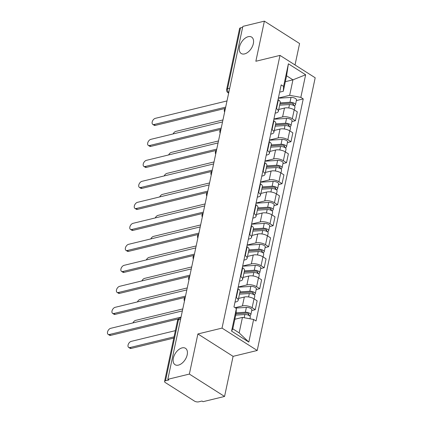 <?xml version="1.0" encoding="UTF-8"?>
<svg xmlns="http://www.w3.org/2000/svg" width="423" height="423" viewBox="0 0 423 423"><rect width="100%" height="100%" fill="white"/><g stroke="black" fill="none" stroke-linecap="round" stroke-linejoin="round"><path stroke-width="0.63" d="M244.584 53.911A9.718 5.822 122.4 0 1 241.2 53.499A9.718 5.822 122.4 0 1 240.259 44.547A9.718 5.822 122.4 0 1 248.248 36.685A9.718 5.822 122.4 0 1 251.632 37.097A9.718 5.822 122.4 0 1 252.573 46.049A9.718 5.822 122.4 0 1 244.584 53.911M178.437 365.112A9.718 5.822 122.4 0 1 175.053 364.7A9.718 5.822 122.4 0 1 174.112 355.748A9.718 5.822 122.4 0 1 182.096 347.886A9.718 5.822 122.4 0 1 185.48 348.298A9.718 5.822 122.4 0 1 186.427 357.25A9.718 5.822 122.4 0 1 178.437 365.112M295.027 64.957L299.579 43.532L264.38 21.15L242.839 26.379L167.825 379.309L189.361 374.075L224.565 396.457L233.089 356.346L257.226 350.482L315.193 77.779L279.989 55.397L222.027 328.105L197.89 333.964L189.361 374.075M224.565 396.457L203.024 401.686L201.998 401.036L198.641 401.85A3.035 1.285 -168 0 1 194.427 401.073L165.382 382.604A3.035 1.285 -168 0 1 164.573 381.446L177.538 320.475A3.035 1.285 12 0 1 178.453 319.799L165.493 380.774A3.035 1.285 -168 0 0 164.573 381.446M264.38 21.15L255.852 61.261L279.989 55.397M229.678 88.307L227.548 88.825A3.035 1.285 12 0 0 226.633 89.496L239.592 28.521A3.035 1.285 12 0 1 240.513 27.849L227.548 88.825A3.035 2.067 76.3 0 0 228.758 92.621M242.638 27.331L240.513 27.849M165.493 380.774L168.851 379.96L167.825 379.309M235.109 307.695L242.427 305.919A6.985 2.956 12 0 1 252.124 307.711L255.254 309.705L257.147 300.822L254.017 298.828A6.985 2.956 -168 0 0 244.314 297.036L238.583 298.432M238.175 300.325L240.063 291.442A6.985 2.956 -168 0 0 238.212 288.782L236.325 297.665A6.985 2.956 12 0 1 238.175 300.325A6.985 2.956 12 0 1 236.066 301.874L235.003 302.133M236.325 297.665L235.997 297.459M251.717 310.561L255.254 309.705M238.212 288.782L237.885 288.571M238.212 287.032L246.889 284.922A6.985 2.956 12 0 1 256.592 286.715L259.722 288.703L261.61 279.82L258.479 277.832A6.985 2.956 -168 0 0 248.777 276.039L243.045 277.43M240.46 276.457L240.787 276.668A6.985 2.956 12 0 1 242.638 279.328A6.985 2.956 12 0 1 240.528 280.877L239.466 281.136M256.179 289.565L259.722 288.703M242.638 279.328L244.526 270.445A6.985 2.956 -168 0 0 242.675 267.785L242.347 267.574M242.675 266.03L251.352 263.926A6.985 2.956 12 0 1 261.054 265.718L264.185 267.706L266.072 258.823L262.942 256.835A6.985 2.956 -168 0 0 253.24 255.043L247.508 256.433M244.922 255.46L245.25 255.666A6.985 2.956 12 0 1 247.101 258.331A6.985 2.956 12 0 1 244.991 259.881L243.928 260.14M260.642 268.568L264.185 267.706M247.101 258.331L248.994 249.448A6.985 2.956 -168 0 0 247.138 246.783L246.81 246.577M247.138 245.033L255.815 242.929A6.985 2.956 12 0 1 265.517 244.721L268.647 246.709L270.535 237.826L267.405 235.833A6.985 2.956 -168 0 0 257.702 234.046L251.971 235.437M249.385 234.464L249.713 234.67A6.985 2.956 12 0 1 251.569 237.335A6.985 2.956 12 0 1 249.454 238.884L248.391 239.138M265.11 247.571L268.647 246.709M251.569 237.335L253.456 228.446A6.985 2.956 -168 0 0 251.6 225.787L251.273 225.581M251.6 224.037L260.277 221.927A6.985 2.956 12 0 1 269.98 223.719L273.11 225.713L274.998 216.83L271.867 214.836A6.985 2.956 -168 0 0 262.17 213.044L256.433 214.44M253.848 213.467L254.175 213.673A6.985 2.956 12 0 1 256.031 216.333A6.985 2.956 12 0 1 253.916 217.882L252.854 218.141M269.573 226.569L273.11 225.713M256.031 216.333L257.919 207.45A6.985 2.956 -168 0 0 256.063 204.79L255.735 204.584M256.063 203.04L264.745 200.93A6.985 2.956 12 0 1 274.442 202.723L277.573 204.716L279.46 195.828L276.33 193.84A6.985 2.956 -168 0 0 266.633 192.047L260.896 193.438M258.31 192.465L258.638 192.677A6.985 2.956 12 0 1 260.494 195.336A6.985 2.956 12 0 1 258.379 196.885L257.316 197.144M274.035 205.573L277.573 204.716M260.494 195.336L262.382 186.453A6.985 2.956 -168 0 0 260.526 183.794L260.198 183.582M260.526 182.043L269.208 179.934A6.985 2.956 12 0 1 278.905 181.726L282.035 183.714L283.923 174.831L280.793 172.843A6.985 2.956 -168 0 0 271.095 171.051L265.358 172.441M262.773 171.468L263.101 171.68A6.985 2.956 12 0 1 264.957 174.339A6.985 2.956 12 0 1 262.842 175.889L261.779 176.148M278.498 184.576L282.035 183.714M264.957 174.339L266.844 165.456A6.985 2.956 -168 0 0 264.988 162.792L264.666 162.585M264.994 161.041L273.67 158.937A6.985 2.956 12 0 1 283.368 160.729L286.498 162.718L288.386 153.835L285.255 151.846A6.985 2.956 -168 0 0 275.558 150.054L269.821 151.445M267.241 150.472L267.563 150.678A6.985 2.956 12 0 1 269.419 153.343A6.985 2.956 12 0 1 267.304 154.892L266.247 155.146M282.961 163.579L286.498 162.718M269.419 153.343L271.307 144.46A6.985 2.956 -168 0 0 269.451 141.795L269.128 141.589M269.456 140.045L278.133 137.935A6.985 2.956 12 0 1 287.83 139.727L290.961 141.721L292.848 132.838L289.723 130.844A6.985 2.956 -168 0 0 280.021 129.052L274.284 130.448M271.703 129.475L272.026 129.681A6.985 2.956 12 0 1 273.882 132.341A6.985 2.956 12 0 1 271.772 133.89L270.709 134.149M287.423 142.577L290.961 141.721M273.882 132.341L275.77 123.458A6.985 2.956 -168 0 0 273.919 120.798L273.591 120.592M273.919 119.048L282.596 116.938A6.985 2.956 12 0 1 292.293 118.731L295.423 120.724L297.316 111.836L294.186 109.848A6.985 2.956 -168 0 0 284.483 108.055L278.752 109.451M276.166 108.478L276.494 108.685A6.985 2.956 12 0 1 278.345 111.344A6.985 2.956 12 0 1 276.235 112.893L275.172 113.153M291.886 121.581L295.423 120.724M278.345 111.344L280.232 102.461A6.985 2.956 -168 0 0 278.382 99.802L278.054 99.59M242.448 317.403L253.626 319.471L248.819 342.08L231.577 331.119L236.383 308.51L236.087 313.358L232.798 328.84L239.159 332.885L242.448 317.403L234.834 319.254M285.329 81.681L292.949 79.831L286.583 75.786L283.294 91.268L283.59 86.414L281.179 84.88L233.972 306.976L236.383 308.51M283.59 86.414L288.396 63.799L305.639 74.765L300.832 97.375L289.655 95.312L292.949 79.831L305.639 74.765M253.626 319.471L256.037 321.004L303.243 98.908L300.832 97.375M257.226 350.482L222.027 328.105M233.089 356.346L197.89 333.964M278.382 98.051L289.655 95.312M283.294 91.268L279.635 92.156M296.349 100.584L303.243 98.908M248.819 342.08L239.159 332.885M231.577 331.119L232.798 328.84M286.583 75.786L288.396 63.799M178.39 318.926L110.699 335.365A3.495 2.094 122.4 0 1 109.483 335.217L108.145 334.371A3.495 2.094 -57.6 0 0 109.361 334.519L181.044 317.107M182.361 310.916L110.678 328.327A3.495 2.094 -57.6 0 0 107.807 331.151A3.495 2.094 -57.6 0 0 108.145 334.371M235.717 315.109L244.859 314.538A3.796 1.607 12 0 1 248.676 315.278A3.796 1.607 12 0 1 250.331 317.076L249.967 318.794M235.992 313.797L246.26 313.157A1.824 0.772 12 0 1 248.095 313.512A1.824 0.772 12 0 1 248.888 314.379A1.824 0.772 12 0 1 248.338 314.781L248.269 315.103M175.371 330.649L131.204 341.377A3.495 2.094 -57.6 0 0 128.333 344.2A3.495 2.094 -57.6 0 0 128.671 347.42A3.495 2.094 -57.6 0 0 129.887 347.569L174.059 336.84M236.119 312.824L245.345 312.253A3.796 1.607 12 0 1 249.163 312.988A3.796 1.607 12 0 1 250.818 314.786A3.796 1.607 12 0 1 249.67 315.627L249.628 315.838M235.696 308.071L246.371 307.405A3.796 1.607 12 0 1 250.194 308.145A3.796 1.607 12 0 1 251.849 309.943L250.818 314.786M173.795 338.077L131.225 348.415A3.495 2.094 122.4 0 1 130.009 348.266L128.671 347.42M248.55 313.781L248.338 314.781L249.67 315.627M185.02 297.401L115.162 314.368A3.495 2.094 122.4 0 1 113.946 314.22L112.613 313.369A3.495 2.094 -57.6 0 0 113.829 313.517L185.507 296.111M186.823 289.919L115.141 307.325A3.495 2.094 -57.6 0 0 112.275 310.154A3.495 2.094 -57.6 0 0 112.613 313.369M189.483 276.404L119.624 293.372A3.495 2.094 122.4 0 1 118.408 293.224L117.076 292.372A3.495 2.094 -57.6 0 0 118.292 292.52L189.969 275.114M191.286 268.922L119.609 286.329A3.495 2.094 -57.6 0 0 116.737 289.158A3.495 2.094 -57.6 0 0 117.076 292.372M239.487 294.154L249.321 293.541A3.796 1.607 12 0 1 253.139 294.281A3.796 1.607 12 0 1 254.799 296.079L254.186 298.939M239.767 292.843L250.723 292.161A1.824 0.772 12 0 1 252.557 292.515A1.824 0.772 12 0 1 253.351 293.377A1.824 0.772 12 0 1 252.801 293.784L252.732 294.107M182.778 308.938L135.667 320.375A3.495 2.094 -57.6 0 0 132.922 322.923M239.973 291.865L249.808 291.251A3.796 1.607 12 0 1 253.626 291.992A3.796 1.607 12 0 1 255.286 293.789A3.796 1.607 12 0 1 254.133 294.63L254.091 294.842M238.175 287.196L250.834 286.408A3.796 1.607 12 0 1 254.657 287.143A3.796 1.607 12 0 1 256.312 288.941L255.286 293.789M253.012 292.785L252.801 293.784L254.133 294.63M243.955 273.158L253.784 272.544A3.796 1.607 12 0 1 257.602 273.279A3.796 1.607 12 0 1 259.262 275.077L258.654 277.943M244.23 271.846L255.185 271.164A1.824 0.772 12 0 1 257.02 271.518A1.824 0.772 12 0 1 257.813 272.38A1.824 0.772 12 0 1 257.263 272.782L257.195 273.11M187.246 287.936L140.129 299.378A3.495 2.094 -57.6 0 0 137.385 301.927M244.441 270.868L254.271 270.255A3.796 1.607 12 0 1 258.088 270.995A3.796 1.607 12 0 1 259.748 272.793A3.796 1.607 12 0 1 258.596 273.633L258.553 273.845M242.638 266.199L255.302 265.411A3.796 1.607 12 0 1 259.119 266.146A3.796 1.607 12 0 1 260.774 267.944L259.748 272.793M257.475 271.788L257.263 272.782L258.596 273.633M193.946 255.407L124.087 272.37A3.495 2.094 122.4 0 1 122.871 272.222L121.538 271.376A3.495 2.094 -57.6 0 0 122.755 271.524L194.432 254.117M195.749 247.926L124.071 265.332A3.495 2.094 -57.6 0 0 121.2 268.156A3.495 2.094 -57.6 0 0 121.538 271.376M198.408 234.411L128.55 251.373A3.495 2.094 122.4 0 1 127.334 251.225L126.001 250.379A3.495 2.094 -57.6 0 0 127.217 250.527L198.895 233.115M200.211 226.924L128.534 244.335A3.495 2.094 -57.6 0 0 125.663 247.159A3.495 2.094 -57.6 0 0 126.001 250.379M202.871 213.409L133.012 230.376A3.495 2.094 122.4 0 1 131.796 230.228L130.464 229.377A3.495 2.094 -57.6 0 0 131.68 229.525L203.357 212.119M204.674 205.927L132.996 223.333A3.495 2.094 -57.6 0 0 130.125 226.162A3.495 2.094 -57.6 0 0 130.464 229.377M248.417 252.156L258.247 251.548A3.796 1.607 12 0 1 262.064 252.282A3.796 1.607 12 0 1 263.725 254.08L263.117 256.946M248.692 250.85L259.648 250.167A1.824 0.772 12 0 1 261.483 250.522A1.824 0.772 12 0 1 262.281 251.384A1.824 0.772 12 0 1 261.726 251.785L261.657 252.108M191.709 266.939L144.592 278.382A3.495 2.094 -57.6 0 0 141.853 280.925M248.904 249.871L258.733 249.258A3.796 1.607 12 0 1 262.551 249.993A3.796 1.607 12 0 1 264.211 251.791A3.796 1.607 12 0 1 263.064 252.637L263.016 252.843M247.101 245.203L259.764 244.409A3.796 1.607 12 0 1 263.582 245.15A3.796 1.607 12 0 1 265.242 246.947L264.211 251.791M261.937 250.791L261.726 251.785L263.064 252.637M252.88 231.159L262.709 230.546A3.796 1.607 12 0 1 266.527 231.286A3.796 1.607 12 0 1 268.187 233.084L267.579 235.944M253.155 229.848L264.111 229.166A1.824 0.772 12 0 1 265.945 229.52A1.824 0.772 12 0 1 266.744 230.387A1.824 0.772 12 0 1 266.189 230.789L266.12 231.111M196.172 245.943L149.06 257.385A3.495 2.094 -57.6 0 0 146.316 259.928M253.366 228.869L263.196 228.261A3.796 1.607 12 0 1 267.013 228.996A3.796 1.607 12 0 1 268.674 230.794A3.796 1.607 12 0 1 267.526 231.635L267.479 231.846M251.569 224.201L264.227 223.413A3.796 1.607 12 0 1 268.045 224.153A3.796 1.607 12 0 1 269.705 225.951L268.674 230.794M266.4 229.789L266.189 230.789L267.526 231.635M257.343 210.162L267.172 209.549A3.796 1.607 12 0 1 270.99 210.289A3.796 1.607 12 0 1 272.65 212.087L272.042 214.947M257.623 208.851L268.579 208.169A1.824 0.772 12 0 1 270.408 208.523A1.824 0.772 12 0 1 271.206 209.385A1.824 0.772 12 0 1 270.651 209.792L270.583 210.115M200.634 224.946L153.523 236.388A3.495 2.094 -57.6 0 0 150.778 238.932M257.829 207.873L267.659 207.259A3.796 1.607 12 0 1 271.476 208A3.796 1.607 12 0 1 273.136 209.797A3.796 1.607 12 0 1 271.989 210.638L271.941 210.85M256.031 203.204L268.69 202.416A3.796 1.607 12 0 1 272.507 203.151A3.796 1.607 12 0 1 274.167 204.954L273.136 209.797M270.868 208.793L270.651 209.792L271.989 210.638M207.333 192.412L137.475 209.38A3.495 2.094 122.4 0 1 136.259 209.232L134.926 208.38A3.495 2.094 -57.6 0 0 136.143 208.528L207.825 191.122M209.136 184.93L137.459 202.337A3.495 2.094 -57.6 0 0 134.588 205.166A3.495 2.094 -57.6 0 0 134.926 208.38M261.805 189.166L271.635 188.552A3.796 1.607 12 0 1 275.458 189.287A3.796 1.607 12 0 1 277.113 191.09L276.505 193.951M262.086 187.854L273.041 187.172A1.824 0.772 12 0 1 274.871 187.526A1.824 0.772 12 0 1 275.669 188.388A1.824 0.772 12 0 1 275.119 188.795L275.05 189.118M205.097 203.944L157.985 215.386A3.495 2.094 -57.6 0 0 155.241 217.935M262.292 186.876L272.121 186.263A3.796 1.607 12 0 1 275.944 187.003A3.796 1.607 12 0 1 277.599 188.801A3.796 1.607 12 0 1 276.452 189.641L276.404 189.853M260.494 182.207L273.152 181.419A3.796 1.607 12 0 1 276.97 182.154A3.796 1.607 12 0 1 278.63 183.952L277.599 188.801M275.331 187.796L275.119 188.795L276.452 189.641M211.796 171.415L141.943 188.378A3.495 2.094 122.4 0 1 140.727 188.23L139.389 187.384A3.495 2.094 -57.6 0 0 140.605 187.532L212.288 170.125M213.604 163.934L141.922 181.34A3.495 2.094 -57.6 0 0 139.051 184.169A3.495 2.094 -57.6 0 0 139.389 187.384M266.268 168.164L276.097 167.556A3.796 1.607 12 0 1 279.92 168.291A3.796 1.607 12 0 1 281.575 170.088L280.967 172.954M266.548 166.858L277.504 166.176A1.824 0.772 12 0 1 279.333 166.53A1.824 0.772 12 0 1 280.132 167.392A1.824 0.772 12 0 1 279.582 167.794L279.513 168.116M209.559 182.948L162.448 194.39A3.495 2.094 -57.6 0 0 159.704 196.938M266.754 165.879L276.584 165.266A3.796 1.607 12 0 1 280.407 166.001A3.796 1.607 12 0 1 282.062 167.804A3.796 1.607 12 0 1 280.914 168.645L280.872 168.851M264.957 161.211L277.615 160.417A3.796 1.607 12 0 1 281.432 161.158A3.796 1.607 12 0 1 283.093 162.955L282.062 167.804M279.793 166.799L279.582 167.794L280.914 168.645M216.259 150.419L146.406 167.381A3.495 2.094 122.4 0 1 145.189 167.233L143.852 166.387A3.495 2.094 -57.6 0 0 145.068 166.535L216.75 149.129M218.067 142.937L146.384 160.343A3.495 2.094 -57.6 0 0 143.513 163.167A3.495 2.094 -57.6 0 0 143.852 166.387M270.731 147.167L280.56 146.554A3.796 1.607 12 0 1 284.383 147.294A3.796 1.607 12 0 1 286.038 149.092L285.43 151.952M271.011 145.861L281.967 145.174A1.824 0.772 12 0 1 283.801 145.528A1.824 0.772 12 0 1 284.594 146.395A1.824 0.772 12 0 1 284.045 146.797L283.976 147.119M214.022 161.951L166.911 173.393A3.495 2.094 -57.6 0 0 164.166 175.936M271.217 144.878L281.046 144.269A3.796 1.607 12 0 1 284.869 145.004A3.796 1.607 12 0 1 286.524 146.802A3.796 1.607 12 0 1 285.377 147.643L285.335 147.854M269.419 140.209L282.078 139.421A3.796 1.607 12 0 1 285.9 140.161A3.796 1.607 12 0 1 287.555 141.959L286.524 146.802M284.256 145.798L284.045 146.797L285.377 147.643M220.727 129.417L150.868 146.384A3.495 2.094 122.4 0 1 149.652 146.236L148.314 145.39A3.495 2.094 -57.6 0 0 149.531 145.538L221.213 128.127M222.53 121.935L150.847 139.347A3.495 2.094 -57.6 0 0 147.976 142.17A3.495 2.094 -57.6 0 0 148.314 145.39M275.193 126.17L285.028 125.557A3.796 1.607 12 0 1 288.846 126.297A3.796 1.607 12 0 1 290.501 128.095L289.892 130.956M275.473 124.859L286.429 124.177A1.824 0.772 12 0 1 288.264 124.531A1.824 0.772 12 0 1 289.057 125.393A1.824 0.772 12 0 1 288.507 125.8L288.438 126.123M218.485 140.954L171.373 152.396A3.495 2.094 -57.6 0 0 168.629 154.94M275.68 123.881L285.514 123.267A3.796 1.607 12 0 1 289.332 124.008A3.796 1.607 12 0 1 290.987 125.805A3.796 1.607 12 0 1 289.84 126.646L289.797 126.858M273.882 119.212L286.54 118.424A3.796 1.607 12 0 1 290.363 119.164A3.796 1.607 12 0 1 292.018 120.962L290.987 125.805M288.719 124.801L288.507 125.8L289.84 126.646M225.189 108.42L155.331 125.388A3.495 2.094 122.4 0 1 154.115 125.24L152.782 124.388A3.495 2.094 -57.6 0 0 153.998 124.536L225.676 107.13M226.992 100.938L155.31 118.345A3.495 2.094 -57.6 0 0 152.444 121.174A3.495 2.094 -57.6 0 0 152.782 124.388M279.656 105.174L289.491 104.56A3.796 1.607 12 0 1 293.308 105.295A3.796 1.607 12 0 1 294.968 107.098L294.355 109.959M279.936 103.862L290.892 103.18A1.824 0.772 12 0 1 292.727 103.535A1.824 0.772 12 0 1 293.52 104.396A1.824 0.772 12 0 1 292.97 104.804L292.901 105.126M222.947 119.952L175.836 131.394A3.495 2.094 -57.6 0 0 173.092 133.943M280.142 102.884L289.977 102.271A3.796 1.607 12 0 1 293.795 103.011A3.796 1.607 12 0 1 295.455 104.809A3.796 1.607 12 0 1 294.302 105.65L294.26 105.861M278.345 98.215L291.003 97.427A3.796 1.607 12 0 1 294.826 98.162A3.796 1.607 12 0 1 296.481 99.96L295.455 104.809M293.181 103.804L292.97 104.804L294.302 105.65M284.483 108.055L282.596 116.938M280.021 129.052L278.133 137.935M275.558 150.054L273.67 158.937M271.095 171.051L269.208 179.934M266.633 192.047L264.745 200.93M262.17 213.044L260.277 221.927M257.702 234.046L255.815 242.929M253.24 255.043L251.352 263.926M248.777 276.039L246.889 284.922M244.314 297.036L242.427 305.919M273.919 120.798L272.026 129.681M269.451 141.795L267.563 150.678M264.988 162.792L263.101 171.68M260.526 183.794L258.638 192.677M256.063 204.79L254.175 213.673M251.6 225.787L249.713 234.67M247.138 246.783L245.25 255.666M242.675 267.785L240.787 276.668M278.382 99.802L276.494 108.685M289.723 130.844L287.83 139.727M285.255 151.846L283.368 160.729M280.793 172.843L278.905 181.726M276.33 193.84L274.442 202.723M271.867 214.836L269.98 223.719M267.405 235.833L265.517 244.721M262.942 256.835L261.054 265.718M258.479 277.832L256.592 286.715M254.017 298.828L252.124 307.711M294.186 109.848L292.293 118.731M180.88 317.89L179.791 318.154A3.035 2.067 76.3 0 0 178.453 319.799L180.584 319.286M228.653 93.123L227.971 92.69A3.035 1.819 -57.6 0 0 228.706 92.87M109.361 334.519L110.699 335.365M244.859 314.538L244.182 317.726M246.371 307.405L245.345 312.253M131.225 348.415L129.887 347.569M113.829 313.517L115.162 314.368M118.292 292.52L119.624 293.372M249.321 293.541L248.592 296.957M250.834 286.408L249.808 291.251M253.784 272.544L253.054 275.96M255.302 265.411L254.271 270.255M122.755 271.524L124.087 272.37M127.217 250.527L128.55 251.373M131.68 229.525L133.012 230.376M258.247 251.548L257.522 254.963M259.764 244.409L258.733 249.258M262.709 230.546L261.985 233.967M264.227 223.413L263.196 228.261M267.172 209.549L266.448 212.965M268.69 202.416L267.659 207.259M136.143 208.528L137.475 209.38M271.635 188.552L270.91 191.968M273.152 181.419L272.121 186.263M140.605 187.532L141.943 188.378M276.097 167.556L275.373 170.971M277.615 160.417L276.584 165.266M145.068 166.535L146.406 167.381M280.56 146.554L279.836 149.975M282.078 139.421L281.046 144.269M149.531 145.538L150.868 146.384M285.028 125.557L284.298 128.973M286.54 118.424L285.514 123.267M153.998 124.536L155.331 125.388M289.491 104.56L288.761 107.976M291.003 97.427L289.977 102.271M185.279 297.173A3.035 3.035 0 0 0 184.465 301.023M189.742 276.177A3.035 3.035 0 0 0 188.928 280.026M194.205 255.18A3.035 3.035 0 0 0 193.39 259.029M198.673 234.183A3.035 3.035 0 0 0 197.853 238.033M203.135 213.181A3.035 3.035 0 0 0 202.316 217.031M207.598 192.185A3.035 3.035 0 0 0 206.778 196.034M212.06 171.188A3.035 3.035 0 0 0 211.241 175.037M216.523 150.191A3.035 3.035 0 0 0 215.704 154.041M220.986 129.189A3.035 3.035 0 0 0 220.166 133.044M225.448 108.193A3.035 3.035 0 0 0 224.634 112.042M226.633 89.496A3.035 3.035 0 0 0 227.971 92.69M179.791 318.154A3.035 3.035 0 0 0 177.538 320.475"/></g></svg>
